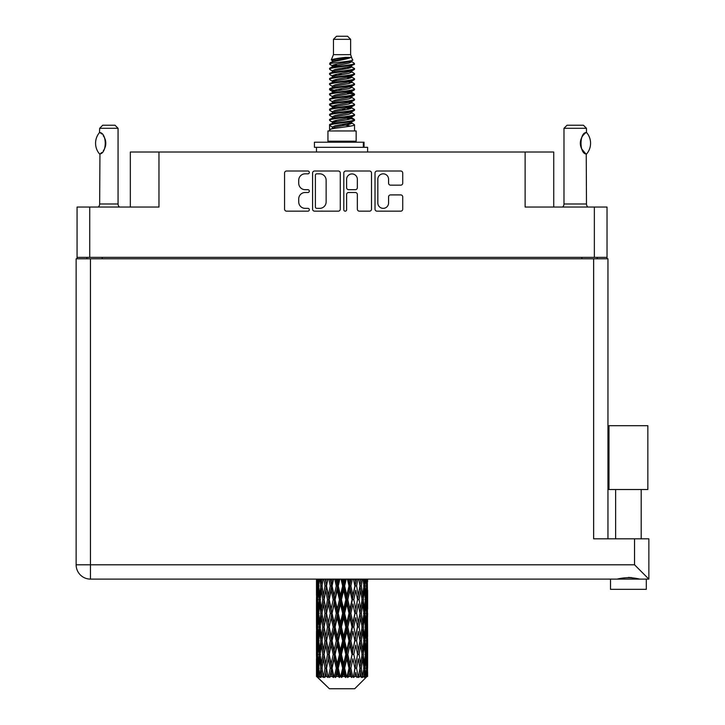 <?xml version="1.0" encoding="UTF-8"?>
<svg xmlns="http://www.w3.org/2000/svg" width="725" height="725" viewBox="0 0 725 725"><rect width="100%" height="100%" fill="white"/><g stroke="black" fill="none" stroke-linecap="round" stroke-linejoin="round"><path stroke-width="1.09" d="M377.834 202.991A5.374 5.374 0 0 0 383.208 208.356A5.374 5.374 0 0 0 388.573 202.991L388.573 196.91A2.012 2.012 0 0 1 390.585 194.907L400.726 194.907A2.012 2.012 0 0 1 402.728 196.91L402.728 209.163A2.012 2.012 0 0 1 400.726 211.165L377.027 211.165A2.012 2.012 0 0 1 375.024 209.163L375.024 173.021A2.012 2.012 0 0 1 377.027 171.009L400.726 171.009A2.012 2.012 0 0 1 402.728 173.021L402.728 183.162A2.012 2.012 0 0 1 400.726 185.165L390.585 185.165A2.012 2.012 0 0 1 388.573 183.162L388.573 179.193A5.374 5.374 0 0 0 383.208 173.828A5.374 5.374 0 0 0 377.834 179.193L377.834 202.991M345.209 211.165A1.405 1.405 0 0 0 346.613 209.761L346.613 194.508A2.012 2.012 0 0 1 348.625 192.497L355.35 192.497A2.012 2.012 0 0 1 357.353 194.508L357.353 209.163A2.012 2.012 0 0 0 359.364 211.165L369.505 211.165A2.012 2.012 0 0 0 371.508 209.163L371.508 173.021A2.012 2.012 0 0 0 369.505 171.009L345.807 171.009A2.012 2.012 0 0 0 343.804 173.021L343.804 209.761A1.405 1.405 0 0 0 345.209 211.165M607.033 258.798L607.033 207.042L607.033 257.366L77.058 257.366L77.058 207.042L77.058 258.798M340.288 209.163L340.288 173.021A2.012 2.012 0 0 0 338.285 171.009L314.587 171.009A2.012 2.012 0 0 0 312.584 173.021L312.584 209.163A2.012 2.012 0 0 0 314.587 211.165L338.285 211.165A2.012 2.012 0 0 0 340.288 209.163M305.153 173.828L307.917 173.828A1.405 1.405 0 0 0 309.321 172.423A1.405 1.405 0 0 0 307.917 171.009L286.583 171.009A2.012 2.012 0 0 0 284.572 173.021L284.572 209.163A2.012 2.012 0 0 0 286.583 211.165L307.917 211.165A1.405 1.405 0 0 0 309.321 209.761A1.405 1.405 0 0 0 307.917 208.356L305.153 208.356A6.425 6.425 0 0 1 298.727 201.931L298.727 198.922A6.425 6.425 0 0 1 305.153 192.497L307.917 192.497A1.405 1.405 0 0 0 309.321 191.092A1.405 1.405 0 0 0 307.917 189.687L305.153 189.687A6.425 6.425 0 0 1 298.727 183.262L298.727 180.253A6.425 6.425 0 0 1 305.153 173.828M77.058 207.042L158.974 207.042L158.974 152.023L553.746 152.023L553.746 207.042M525.118 152.023L525.118 207.042L607.033 207.042M130.337 207.042L130.337 152.023L158.974 152.023M86.873 258.798L86.873 257.366M316.798 173.828A1.405 1.405 0 0 0 315.393 175.233L315.393 206.951A1.405 1.405 0 0 0 316.798 208.356L319.707 208.356A6.425 6.425 0 0 0 326.132 201.931L326.132 180.253A6.425 6.425 0 0 0 319.707 173.828L316.798 173.828M357.353 179.292A5.374 5.374 0 0 0 351.987 173.927A5.374 5.374 0 0 0 346.613 179.292L346.613 187.675A2.012 2.012 0 0 0 348.625 189.687L355.35 189.687A2.012 2.012 0 0 0 357.353 187.675L357.353 179.292M597.219 257.366L597.219 258.798L597.219 257.366M628.412 489.52L608.973 489.52L608.973 425.702L647.842 425.702L647.842 489.52L628.412 489.52M619.195 578.831L621.842 578.233M646.31 579.112L646.31 589.343L610.513 589.343L610.513 579.112M90.453 258.798L90.453 564.793L634.547 564.793L634.547 538.82L648.866 538.82L648.866 579.112L90.453 579.112A14.319 14.319 0 0 1 76.134 564.793L76.134 258.798L607.958 258.798L607.958 538.82L607.958 258.798M634.547 538.82L593.639 538.82L593.639 258.798M628.412 577.426L631.856 577.662M637.628 578.831L639.677 579.112C632.182 577.245 624.669 577.245 617.138 579.112M634.547 564.793L648.866 579.112M608.973 489.52L608.973 425.702M647.842 489.52L647.842 425.702M99.515 153.936L99.515 153.936A16.467 16.467 0 0 1 99.506 132.557L99.941 132.557C106.992 133.409 107.001 153.102 99.941 153.936L99.66 203.979A4.087 4.087 0 0 1 98.274 207.042M99.66 203.979L118.066 203.979A4.087 4.087 0 0 0 119.453 207.042M118.066 203.979L118.066 128.298L99.66 128.298L99.506 132.557M99.66 128.298L102.723 125.226L115.003 125.226L118.066 128.298M99.941 132.557A12.678 12.678 0 0 1 100.621 133.028M100.884 133.228A12.678 12.678 0 0 1 101.736 133.953L101.536 133.762M103.258 135.638A12.678 12.678 0 0 1 104.835 138.412M105.125 139.173A12.678 12.678 0 0 1 105.796 143.251L105.125 139.182M105.297 146.785L105.796 143.287A12.678 12.678 0 0 1 105.125 147.329L105.152 147.248M104.835 148.09A12.678 12.678 0 0 1 103.276 150.836M101.736 152.549A12.678 12.678 0 0 1 100.893 153.265M100.63 153.464A12.678 12.678 0 0 1 99.941 153.936L100.621 153.473M104.835 138.403L104.59 137.859M104.472 137.596L103.276 135.666M101.437 133.681L100.911 133.246M333.455 39.322L350.637 39.322L347.565 36.25L336.527 36.25L333.455 39.322L333.455 54.656L331.28 59.912L333.074 61.163M350.637 39.322L350.637 54.656L333.455 54.656M356.156 130.953L327.936 130.953L327.936 141.185L356.156 141.185L356.156 130.953M331.307 141.185L331.307 142.209M352.785 141.185L352.785 142.209M350.945 57.357L335.177 60.528L329.92 63.202C329.766 61.444 347.547 59.541 350.945 57.357L345.598 57.357C337.705 58.254 332.929 59.106 331.28 59.912M329.92 63.202L329.884 64.398L333.074 66.283M350.637 54.656L352.595 60.248L348.915 61.806L335.177 64.362L332.34 65.64L332.739 66.102M352.812 59.912C353.873 61.398 329.132 62.758 329.567 64.045M354.172 63.202L354.525 64.045L353.573 64.045L354.172 63.202L351.353 61.344L351.752 61.806L348.915 63.084L332.739 66.455L329.567 68.512L329.884 69.518L332.739 71.222M348.924 118.048L354.525 119.652C355.295 121.356 328.797 123.06 329.567 124.763L329.567 125.407L332.34 127.002L332.34 128.053M351.018 117.414L351.752 118.057L348.915 119.335L335.177 121.891L329.567 124.763M354.525 119.652L354.208 120.649L348.915 123.168L335.177 125.724L332.34 127.002M354.525 120.296C355.295 121.999 328.797 123.703 329.567 125.407L329.567 130.953M354.525 124.763C355.295 126.467 328.797 128.18 329.567 129.884L335.177 127.002L348.915 124.446L351.752 123.168L351.353 122.706L354.525 124.763L354.525 130.953M353.573 64.045C349.233 65.531 328.806 67.026 329.567 68.512M329.567 69.156C328.797 67.452 355.295 65.748 354.525 64.045L348.915 66.918L335.177 69.473L332.34 70.751L332.34 72.029M348.924 65.64L354.525 68.512C355.295 70.216 328.797 71.929 329.567 73.633L329.884 74.63L333.074 76.506M351.353 66.455L351.752 66.918L348.915 68.195L335.177 70.751L329.567 73.633M354.525 68.512L354.208 69.518L351.353 71.222L335.177 74.584L332.34 75.871L332.739 76.333M354.525 69.156C355.295 70.86 328.797 72.563 329.567 74.267M351.353 71.567L354.525 73.633C355.295 75.337 328.797 77.04 329.567 78.744L329.884 79.741L333.074 81.617M351.752 70.751L351.752 72.029L348.915 73.307L335.177 75.871L329.567 78.744M354.525 73.633L354.208 74.63L351.353 76.333L335.177 79.705L332.34 80.983L332.739 81.445M354.525 74.267C355.295 75.971 328.797 77.675 329.567 79.378M351.752 75.871L351.752 77.149L354.525 78.744C355.295 80.448 328.797 82.152 329.567 83.855L329.884 84.852L332.739 86.556M351.752 77.149L348.915 78.427L335.177 80.983L329.567 83.855M354.525 78.744L354.208 79.741L351.353 81.445L335.177 84.816L332.34 86.094L332.34 87.372M354.525 79.378C355.295 81.082 328.797 82.795 329.567 84.499M351.018 81.617L354.525 83.855C355.295 85.559 328.797 87.263 329.567 88.967L329.884 89.972L333.074 91.848M351.353 81.798L351.752 82.26L348.915 83.538L335.177 86.094L329.567 88.967M354.525 83.855L354.208 84.852L351.353 86.556L335.177 89.927L332.34 91.205L332.739 91.676M354.525 84.499C355.295 86.203 328.797 87.906 329.567 89.61M351.353 86.909L354.525 88.967C355.295 90.67 328.797 92.383 329.567 94.087L329.884 95.084L333.074 96.96M351.752 86.094L351.752 87.372L348.915 88.649L335.177 91.205L329.567 94.087M354.525 88.967L354.208 89.972L351.353 91.676L335.177 95.047L332.34 96.325L332.739 96.787M354.525 89.61C355.295 91.314 328.797 93.017 329.567 94.721M351.018 91.848L354.525 94.087C355.295 95.791 328.797 97.494 329.567 99.198L329.884 100.195L332.739 101.899M351.353 92.021L351.752 92.483L348.915 93.761L335.177 96.325L329.567 99.198M354.525 94.087L354.208 95.084L351.353 96.787L335.177 100.159L332.34 101.437L332.34 102.714M354.525 94.721C355.295 96.425 328.797 98.129 329.567 99.842M351.353 97.132L354.525 99.198C355.295 100.902 328.797 102.606 329.567 104.309L329.884 105.306L335.167 106.548M351.752 96.325L351.752 97.603L348.915 98.881L335.177 101.437L329.567 104.309M354.525 99.198L354.208 100.195L351.353 101.899L335.177 105.27L332.34 106.548L333.074 107.191M354.525 99.842C355.295 101.545 328.797 103.249 329.567 104.953M351.018 102.071L354.525 104.309C355.295 106.013 328.797 107.717 329.567 109.421L329.884 110.427L332.739 112.13M351.353 102.252L351.752 102.714L348.915 103.992L335.177 106.548L329.567 109.421M354.525 104.309L354.208 105.306L351.353 107.01L335.177 110.381L332.34 111.659L332.34 112.937M354.525 104.953C355.295 106.657 328.797 108.36 329.567 110.064M348.924 106.548L354.525 109.421C355.295 111.133 328.797 112.837 329.567 114.541L329.884 115.538L332.739 117.242M351.353 107.363L351.752 107.826L348.915 109.103L335.177 111.659L329.567 114.541M354.525 109.421L354.208 110.427L351.353 112.13L335.177 115.502L332.34 116.779L332.34 118.057M354.525 110.064C355.295 111.768 328.797 113.472 329.567 115.175M351.353 112.475L354.525 114.541C355.295 116.245 328.797 117.948 329.567 119.652L329.884 120.649L333.074 122.525M351.752 111.659L351.752 112.937L348.915 114.215L335.177 116.779L329.567 119.652M354.525 114.541L354.208 115.538L351.353 117.242L335.177 120.613L332.34 121.891L332.739 122.353M354.525 115.175C355.295 116.879 328.797 118.592 329.567 120.296M333.699 64.761L336.926 65.268M332.666 65.214L335.167 65.64M347.157 67.289L350.392 67.797M333.699 74.992L336.926 75.5M348.924 77.14L351.426 77.566M332.666 75.445L335.167 75.871M347.157 77.512L350.392 78.019M333.699 80.103L336.926 80.611M348.924 82.26L351.426 82.677M332.666 80.557L335.167 80.983M329.821 89.293L336.926 90.843M348.924 92.483L351.426 92.909M332.666 90.788L335.167 91.214M347.157 92.854L354.271 94.404M348.924 102.714L351.426 103.131M333.699 105.669L336.926 106.176M348.924 107.826L351.426 108.252M347.157 108.197L350.392 108.705M347.157 118.42L350.392 118.927M333.699 121.012L336.926 121.519M348.924 123.168L351.426 123.585M332.666 121.465L335.167 121.891M347.157 123.54L350.392 124.047M367.611 672.465L367.593 676.479L367.539 672.175M367.611 645.069L367.611 663.919L367.593 640.791L367.412 650.198L367.04 640.791L367.412 631.357L367.593 640.791M367.593 613.377L367.412 622.802L367.04 613.377L367.412 603.943L367.611 636.505L367.521 627.071L366.397 627.071M367.611 590.241L367.611 609.091L367.33 579.112M367.611 579.112L367.611 581.686L367.602 579.112M354.697 688.75L367.031 676.479L354.697 688.75L329.395 688.75L316.58 676.479L316.68 672.465L316.807 676.479L318.048 677.503L317.215 676.479L316.825 668.187L317.278 658.771L317.922 668.187L317.215 676.479M324.99 613.377L323.404 622.802L321.963 613.377L323.404 603.943L324.99 613.377L326.404 613.377L325.752 617.664L327.51 627.071L325.752 636.505L324.111 627.071L326.404 613.377L324.111 599.675L325.752 590.241L327.51 599.675L325.752 609.091L324.691 603.1M324.99 640.791L323.404 650.198L321.963 640.791L323.404 631.357L324.99 640.791L326.404 640.791L324.691 651.059L325.752 645.069L327.51 654.485L325.752 663.919L324.111 654.485L326.404 640.791L324.691 630.496M316.481 595.397L316.481 579.112L316.553 595.687M316.762 579.112L316.68 581.686L316.608 579.112M316.952 582.8L316.68 581.686M316.571 585.963L317.695 585.963M316.499 599.675L316.68 590.241L317.052 599.675L316.68 609.091L316.499 599.675L316.499 627.071L316.68 617.664L317.052 627.071L316.68 636.505L316.499 627.071M317.441 579.112L317.922 585.963L317.278 595.397L317.142 579.112M318.502 579.112L318.275 581.686L318.058 579.112M318.837 584.151L318.275 581.686M317.922 585.963L319.227 585.963M317.722 597.228L317.278 595.397M316.952 589.117L316.68 590.241M317.052 599.675L318.275 599.675M316.571 613.377L317.695 613.377M316.952 610.214L316.68 609.091M316.825 613.377L317.278 603.943L317.922 613.377L317.278 622.802L316.825 613.377M317.55 599.675L318.275 590.241L319.172 599.675L318.275 609.091L317.55 599.675M319.933 579.112L320.785 585.963L319.643 595.397L318.665 585.963L319.353 579.112M321.719 579.112L321.365 581.686L321.012 579.112M320.785 585.963L322.19 585.963L321.356 581.686M320.287 598.451L319.643 595.397M318.837 587.767L318.275 590.241M319.172 599.675L320.541 599.675M318.837 611.565L318.275 609.091M317.722 602.122L317.278 603.943M317.922 613.377L319.227 613.377M316.952 616.54L316.68 617.664M317.052 627.071L318.275 627.071M317.722 624.633L317.278 622.802M316.553 631.058L316.499 654.485L316.68 645.069L317.052 654.485L316.68 663.919L316.499 654.485M316.571 640.791L317.695 640.791M316.952 637.628L316.68 636.505M317.55 627.071L318.275 617.664L319.172 627.071L318.275 636.505L317.55 627.071M318.665 613.377L319.643 603.943L320.785 613.377L319.643 622.802L318.665 613.377M320.142 599.675L321.356 590.241L322.734 599.675L321.356 609.091L320.142 599.675M323.821 579.112L324.99 585.963L323.404 595.397L321.963 585.963L322.997 579.112M326.214 579.112L325.752 581.686L325.289 579.112M324.99 585.963L326.404 585.963L325.244 579.112M328.86 579.112L330.256 585.963L328.343 595.397L325.752 581.686M322.734 599.675L324.157 599.675L323.404 595.397M322.19 585.963L321.356 590.241M320.785 613.377L322.19 613.377L321.356 609.091M320.287 600.898L319.643 603.943M320.287 625.847L319.643 622.802M318.837 615.19L318.275 617.664M319.172 627.071L320.541 627.071M316.825 640.791L317.278 631.357L317.922 640.791L317.278 650.198L316.825 640.791M317.722 629.518L317.278 631.357M317.922 640.791L319.227 640.791M318.837 638.979L318.275 636.505M316.952 643.945L316.68 645.069M317.052 654.485L318.275 654.485M317.722 652.038L317.278 650.198M316.553 658.481L316.58 676.479M316.571 668.187L317.695 668.187M316.952 665.043L316.68 663.919M318.665 640.791L319.643 631.357L320.785 640.791L319.643 650.198L318.665 640.791M320.142 627.071L321.356 617.664L322.734 627.071L321.356 636.505L320.142 627.071M326.531 585.963L327.845 579.112M331.706 579.112L331.162 581.686L330.618 579.112M330.256 585.963L331.597 585.963L330.219 579.112M334.723 579.112L336.273 585.963L334.143 595.397L332.077 585.963L331.597 585.963L331.162 581.686M327.51 599.675L328.896 599.675L326.404 585.963L325.752 590.241M329.204 599.675L331.162 590.241L333.201 599.675L331.162 609.091L328.343 595.397M326.531 613.377L325.752 609.091L326.404 613.377L328.896 599.675L328.343 603.943L330.256 613.377L328.343 622.802L326.531 613.377L328.343 603.943M324.157 599.675L323.404 603.943M322.734 627.071L324.157 627.071L323.404 622.802M322.19 613.377L321.356 617.664M320.785 640.791L322.19 640.791L321.356 636.505M320.287 628.303L319.643 631.357M317.55 654.485L318.275 645.069L319.172 654.485L318.275 663.919L317.55 654.485M318.837 642.604L318.275 645.069M319.172 654.485L320.541 654.485M320.287 653.261L319.643 650.198M317.722 656.932L317.278 658.771M317.922 668.187L319.227 668.187M318.837 666.384L318.275 663.919M367.448 676.479L367.412 658.771L367.593 676.479M366.487 676.479L367.376 676.479M316.952 671.35L316.68 672.465M320.142 654.485L321.356 645.069L322.734 654.485L321.356 663.919L320.142 654.485M332.077 585.963L333.572 579.112M337.85 579.112L337.252 581.686L336.663 579.112M317.351 676.479L318.538 677.503L317.94 676.479L318.275 672.465L318.638 676.479L320.078 677.503L318.665 668.187L319.643 658.771L320.785 668.187L319.77 676.479L321.03 677.503L321.356 672.465L321.927 676.479L323.486 677.503L321.963 668.187L323.404 658.771L324.99 668.187L323.595 676.479L324.845 677.503L325.752 672.465L326.486 676.479L328.072 677.503L326.531 668.187L328.343 658.771L330.256 668.187L328.57 676.479L329.739 677.503L331.162 672.465L332.014 676.479L333.527 677.503L333.89 676.479L332.077 668.187L334.143 658.771L336.273 668.187L334.397 676.479L335.403 677.503L336.337 676.479L337.252 672.465L338.176 676.479L339.517 677.503L340.17 676.479L338.24 668.187L340.442 658.771L342.644 668.187L340.705 676.479L341.493 677.503L342.717 676.479L343.65 672.465L344.583 676.479L345.671 677.503L346.577 676.479L344.647 668.187L346.84 658.771L348.988 668.187L347.103 676.479L347.61 677.503L349.051 676.479L349.948 672.465L350.837 676.479L351.589 677.503L352.685 676.479L350.891 668.187L352.93 658.771L354.888 668.187L353.383 677.503L354.942 676.479L355.748 672.465L356.917 677.503L358.141 676.479L356.582 668.187L358.34 658.771L359.981 668.187L358.44 677.503L360.026 676.479L360.688 672.465L361.304 677.503L362.572 676.479L361.358 668.187L362.727 658.771L363.95 668.187L362.473 677.503L363.986 676.479L364.448 672.465L364.485 677.503L365.717 676.479L364.92 668.187L365.817 658.771L366.542 668.187L365.917 676.479L365.21 677.503L366.56 676.479L366.814 672.465L367.031 676.479L366.56 676.479M316.807 676.479L329.395 688.75M364.892 676.479L363.986 676.479M361.313 676.479L360.026 676.479M356.528 676.479L354.942 676.479M353.175 676.479L352.685 676.479M350.837 676.479L349.051 676.479M347.103 676.479L346.577 676.479M344.583 676.479L342.717 676.479M340.705 676.479L340.17 676.479M338.176 676.479L336.337 676.479M334.397 676.479L333.89 676.479M332.014 676.479L330.319 676.479M328.57 676.479L328.117 676.479M326.486 676.479L325.036 676.479M321.927 676.479L320.822 676.479M318.638 676.479L317.94 676.479M336.273 585.963L337.442 585.963L335.938 579.112M341.04 579.112L342.644 585.963L340.442 595.397L338.24 585.963L337.442 585.963L337.252 581.686M333.201 599.675L334.461 599.675L331.597 585.963L331.162 590.241M335.104 599.675L337.252 590.241L339.436 599.675L337.252 609.091L335.104 599.675L334.461 599.675L334.143 595.397M330.256 613.377L331.597 613.377L328.896 599.675L333.011 579.112M332.077 613.377L334.143 603.943L336.273 613.377L334.143 622.802L332.077 613.377L331.597 613.377L331.162 609.091M327.51 627.071L328.896 627.071L326.404 613.377L324.691 623.654M329.204 627.071L331.162 617.664L333.201 627.071L331.162 636.505L328.343 622.802M326.531 640.791L328.343 631.357L330.256 640.791L328.343 650.198L325.752 636.505M324.157 627.071L323.404 631.357M322.734 654.485L324.157 654.485L323.404 650.198M322.19 640.791L321.356 645.069M320.287 655.717L319.643 658.771M320.785 668.187L322.19 668.187L321.356 663.919M318.837 670L318.275 672.465M338.24 585.963L339.844 579.112M344.257 579.112L343.65 581.686L343.043 579.112M342.644 585.963L343.587 585.963L342.046 579.112M347.429 579.112L348.988 585.963L346.84 595.397L344.647 585.963L343.587 585.963L343.65 581.686M339.436 599.675L340.505 599.675L337.442 585.963L337.252 590.241M341.439 599.675L343.65 590.241L345.843 599.675L343.65 609.091L341.439 599.675L340.505 599.675L340.442 595.397M336.273 613.377L337.442 613.377L334.461 599.675L334.143 603.943M338.24 613.377L340.442 603.943L342.644 613.377L340.442 622.802L338.24 613.377L337.442 613.377L337.252 609.091M333.201 627.071L334.461 627.071L331.597 613.377L331.162 617.664M335.104 627.071L337.252 617.664L339.436 627.071L337.252 636.505L335.104 627.071L334.461 627.071L334.143 622.802M330.256 640.791L331.597 640.791L328.896 627.071L328.343 631.357M332.077 640.791L334.143 631.357L336.273 640.791L334.143 650.198L332.077 640.791L331.597 640.791L331.162 636.505M327.51 654.485L328.896 654.485L326.404 640.791L338.974 579.112M329.204 654.485L331.162 645.069L333.201 654.485L331.162 663.919L328.343 650.198M324.99 668.187L326.404 668.187L324.691 657.919M326.531 668.187L325.752 663.919M324.157 654.485L323.404 658.771M322.19 668.187L321.356 672.465M344.647 585.963L346.242 579.112M350.519 579.112L349.948 581.686L349.368 579.112M348.988 585.963L349.631 585.963L348.145 579.112M353.474 579.112L354.888 585.963L352.93 595.397L350.891 585.963L349.631 585.963L349.948 581.686M345.843 599.675L346.641 599.675L343.587 585.963L343.65 590.241M347.819 599.675L349.948 590.241L352.015 599.675L349.948 609.091L347.819 599.675L346.641 599.675L346.84 595.397M342.644 613.377L343.587 613.377L340.505 599.675L340.442 603.943M344.647 613.377L346.84 603.943L348.988 613.377L346.84 622.802L344.647 613.377L343.587 613.377L343.65 609.091M339.436 627.071L340.505 627.071L337.442 613.377L337.252 617.664M341.439 627.071L343.65 617.664L345.843 627.071L343.65 636.505L341.439 627.071L340.505 627.071L340.442 622.802M336.273 640.791L337.442 640.791L334.461 627.071L334.143 631.357M338.24 640.791L340.442 631.357L342.644 640.791L340.442 650.198L338.24 640.791L337.442 640.791L337.252 636.505M333.201 654.485L334.461 654.485L331.597 640.791L331.162 645.069M335.104 654.485L337.252 645.069L339.436 654.485L337.252 663.919L335.104 654.485L334.461 654.485L334.143 650.198M330.256 668.187L331.597 668.187L328.896 654.485L328.343 658.771M332.077 668.187L331.597 668.187L331.162 663.919M328.072 677.503L326.404 668.187L325.752 672.465M350.891 585.963L352.386 579.112M356.256 579.112L355.748 581.686L355.232 579.112M354.888 585.963L353.873 579.112M358.803 579.112L359.981 585.963L358.34 595.397L356.582 585.963L355.196 585.963L355.748 581.686M352.015 599.675L352.495 599.675L349.631 585.963L349.948 590.241M353.827 599.675L355.748 590.241L357.561 599.675L355.748 609.091L353.827 599.675L352.495 599.675L352.93 595.397M348.988 613.377L349.631 613.377L346.641 599.675L346.84 603.943M350.891 613.377L352.93 603.943L354.888 613.377L352.93 622.802L350.891 613.377L349.631 613.377L349.948 609.091M345.843 627.071L346.641 627.071L343.587 613.377L343.65 617.664M347.819 627.071L349.948 617.664L352.015 627.071L349.948 636.505L347.819 627.071L346.641 627.071L346.84 622.802M342.644 640.791L343.587 640.791L340.505 627.071L340.442 631.357M344.647 640.791L346.84 631.357L348.988 640.791L346.84 650.198L344.647 640.791L343.587 640.791L343.65 636.505M339.436 654.485L340.505 654.485L337.442 640.791L337.252 645.069M341.439 654.485L343.65 645.069L345.843 654.485L343.65 663.919L341.439 654.485L340.505 654.485L340.442 650.198M336.273 668.187L337.442 668.187L334.461 654.485L334.143 658.771M338.24 668.187L337.442 668.187L337.252 663.919M333.527 677.503L331.597 668.187L331.162 672.465M356.582 585.963L357.878 579.112M361.095 579.112L360.688 581.686L360.262 579.112M359.401 582.537L358.848 579.112M363.08 579.112L363.95 585.963L362.727 595.397L361.358 585.963L359.935 585.963L360.688 581.686M357.561 599.675L355.748 590.241M359.102 599.675L360.688 590.241L362.128 599.675L360.688 609.091L359.102 599.675L357.688 599.675L358.34 595.397M354.888 613.377L352.93 603.943M356.582 613.377L358.34 603.943L359.981 613.377L358.34 622.802L356.582 613.377L355.196 613.377L355.748 609.091M352.015 627.071L352.495 627.071L349.631 613.377L349.948 617.664M353.827 627.071L355.748 617.664L357.561 627.071L355.748 636.505L353.827 627.071L352.495 627.071L352.93 622.802M348.988 640.791L349.631 640.791L346.641 627.071L346.84 631.357M350.891 640.791L352.93 631.357L354.888 640.791L352.93 650.198L350.891 640.791L349.631 640.791L349.948 636.505M345.843 654.485L346.641 654.485L343.587 640.791L343.65 645.069M347.819 654.485L349.948 645.069L352.015 654.485L349.948 663.919L347.819 654.485L346.641 654.485L346.84 650.198M342.644 668.187L343.587 668.187L340.505 654.485L340.442 658.771M344.647 668.187L343.587 668.187L343.65 663.919M339.517 677.503L337.442 668.187L337.252 672.465M361.358 585.963L362.373 579.112M364.738 579.112L364.448 581.686L364.149 579.112M363.805 584.731L364.448 581.686M363.307 599.675L364.448 590.241L365.427 599.675L364.448 609.091L363.307 599.675L361.902 599.675L362.727 595.397M359.935 585.963L360.688 590.241M359.401 609.942L358.34 603.943M361.358 613.377L362.727 603.943L363.95 613.377L362.727 622.802L361.358 613.377L359.935 613.377L360.688 609.091M357.561 627.071L355.748 617.664M359.102 627.071L360.688 617.664L362.128 627.071L360.688 636.505L359.102 627.071L357.688 627.071L358.34 622.802M354.888 640.791L352.93 631.357M356.582 640.791L358.34 631.357L359.981 640.791L358.34 650.198L356.582 640.791L355.196 640.791L355.748 636.505M352.015 654.485L352.495 654.485L349.631 640.791L349.948 645.069M353.827 654.485L355.748 645.069L357.561 654.485L355.748 663.919L353.827 654.485L352.495 654.485L352.93 650.198M348.988 668.187L349.631 668.187L346.641 654.485L346.84 658.771M350.891 668.187L349.631 668.187L349.948 663.919M345.671 677.503L343.587 668.187L343.65 672.465M366.034 579.112L366.542 585.963L365.817 595.397L364.92 585.963L365.59 579.112M366.95 579.112L366.814 581.686L366.651 579.112M366.37 583.516L366.814 581.686M364.92 585.963L363.551 585.963M365.255 597.862L365.817 595.397M363.805 587.187L364.448 590.241M363.805 612.145L364.448 609.091M361.902 599.675L362.727 603.943M363.307 627.071L364.448 617.664L365.427 627.071L364.448 636.505L363.307 627.071L361.902 627.071L362.727 622.802M359.935 613.377L360.688 617.664M359.401 637.366L358.34 631.357M361.358 640.791L362.727 631.357L363.95 640.791L362.727 650.198L361.358 640.791L359.935 640.791L360.688 636.505M357.561 654.485L355.748 645.069M359.102 654.485L360.688 645.069L362.128 654.485L360.688 663.919L359.102 654.485L357.688 654.485L358.34 650.198M354.888 668.187L352.93 658.771M356.582 668.187L355.196 668.187L355.748 663.919M351.589 677.503L349.631 668.187L349.948 672.465M364.92 613.377L365.817 603.943L366.542 613.377L365.817 622.802L364.92 613.377L363.551 613.377M366.17 599.675L366.814 590.241L366.814 609.091L366.17 599.675L364.865 599.675M367.484 579.112L367.611 581.686M367.04 585.963L365.817 585.963M367.131 596.521L367.412 595.397M366.37 588.41L366.814 590.241M366.37 610.921L366.814 609.091M365.255 601.487L365.817 603.943M365.255 625.267L365.817 622.802M363.805 614.601L364.448 617.664M363.805 639.568L364.448 636.505M361.902 627.071L362.727 631.357M363.307 654.485L364.448 645.069L365.427 654.485L364.448 663.919L363.307 654.485L361.902 654.485L362.727 650.198M359.935 640.791L360.688 645.069M359.401 664.771L358.34 658.771M361.358 668.187L359.935 668.187L360.688 663.919M356.917 677.503L355.748 672.465M364.92 640.791L365.817 631.357L366.542 640.791L365.817 650.198L364.92 640.791L363.551 640.791M366.17 627.071L366.814 617.664L366.814 636.505L366.17 627.071L364.865 627.071M367.521 599.675L366.397 599.675M367.131 602.828L367.412 603.943M367.04 613.377L365.817 613.377M367.131 623.926L367.412 622.802M366.37 615.824L366.814 617.664M366.37 638.344L366.814 636.505M365.255 628.883L365.817 631.357M365.255 652.672L365.817 650.198M363.805 642.015L364.448 645.069M363.805 666.964L364.448 663.919M361.902 654.485L362.727 658.771M359.935 668.187L360.688 672.465M366.17 654.485L366.814 645.069L366.814 663.919L366.17 654.485L364.865 654.485M367.131 630.233L367.412 631.357M367.04 640.791L365.817 640.791M367.131 651.322L367.412 650.198M366.37 643.238L366.814 645.069M366.37 665.749L366.814 663.919M365.255 656.297L365.817 658.771M364.92 668.187L363.551 668.187M363.805 669.411L364.448 672.465M367.521 654.485L366.397 654.485M367.593 668.187L367.611 663.919M367.131 657.647L367.412 658.771M367.04 668.187L365.817 668.187M366.37 670.634L366.814 672.465M345.598 57.357L335.177 59.251L332.34 60.528L332.739 60.991M351.426 106.131L351.353 107.01M342.046 124.446L350.392 126.123M338.33 73.95L342.046 74.584M332.739 122.706L332.34 123.168L332.34 121.891M342.046 68.195L345.762 68.839M351.426 90.788L351.752 92.483M342.046 109.103L345.762 109.747M338.33 89.293L342.046 89.927M332.739 107.363L332.34 107.826L332.34 106.548M348.924 121.891L351.353 122.706M358.44 677.503L359.401 671.613M353.383 677.503L359.401 644.217M347.61 677.503L359.401 616.803M341.493 677.503L352.495 627.071L359.401 589.389M335.403 677.503L349.631 613.377L356.473 579.112M329.739 677.503L351.081 579.112M324.845 677.503L331.597 640.791L345.127 579.112M324.691 596.249L327.618 579.112M314.433 147.32L314.433 142.209L364.032 142.209L364.032 147.32L314.433 147.32M367.611 152.023L367.611 147.32L364.032 147.32M316.481 147.32L316.481 152.023M562.591 207.042A4.087 4.087 0 0 0 563.978 203.979L586.48 203.979A4.087 4.087 0 0 0 587.866 207.042M563.978 203.979L563.978 128.298L586.48 128.298L586.48 132.385L585.655 132.929M584.567 133.799L583.308 135.104M581.876 137.197L581.387 138.212M580.861 139.644L580.344 143.242L581.088 147.528A12.678 12.678 0 0 1 581.088 138.955M581.713 148.997L585.474 153.437M586.48 203.979L586.244 153.972A12.678 12.678 0 0 1 581.387 148.299M563.978 128.298L567.05 125.226L583.408 125.226L586.48 128.298M586.597 132.521A16.467 16.467 0 0 1 586.597 153.972L586.244 153.972C579.284 153.89 579.275 132.602 586.253 132.521A12.678 12.678 0 0 0 585.619 132.956M581.377 138.221A12.678 12.678 0 0 1 584.957 133.463M89.737 207.042L89.737 257.366M594.355 257.366L594.355 207.042M581.876 258.798L581.876 257.366M102.216 257.366L102.216 258.798M76.134 564.793A14.319 14.319 0 0 0 90.453 579.112L90.453 564.793L76.134 564.793M363.325 147.32L363.325 142.209M641.19 489.52L641.19 538.82M615.625 489.52L615.625 538.82M316.481 603.943L316.481 622.802M316.481 631.357L316.481 650.198M316.481 658.771L316.481 676.479M332.34 60.528L332.34 61.806M351.752 65.64L351.752 66.918M332.34 80.983L332.34 82.26M332.34 91.205L332.34 92.483M351.752 106.548L351.752 107.826M351.752 116.779L351.752 118.057M351.353 117.586L354.208 119.29M329.884 105.306L332.739 107.01M351.752 60.528L351.752 61.806M332.34 65.64L332.34 66.918M332.34 75.871L332.34 77.149M351.752 80.983L351.752 82.26M332.34 96.325L332.34 97.603M351.752 101.437L351.752 102.714M351.752 121.891L351.752 123.168"/></g></svg>

